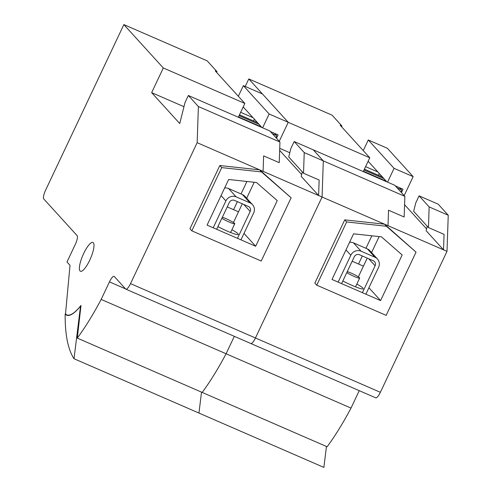 <?xml version="1.0" encoding="UTF-8"?>
<svg xmlns="http://www.w3.org/2000/svg" width="492" height="492" viewBox="0 0 492 492"><rect width="100%" height="100%" fill="white"/><g stroke="black" fill="none" stroke-linecap="round" stroke-linejoin="round"><path stroke-width="0.74" d="M77.287 338.096A119.304 31.488 -66.5 0 0 101.161 299.425L109.452 281.885A7.847 2.073 -66.5 0 1 114.095 276.356A7.847 2.073 -66.5 0 1 114.298 276.504L125.675 289.019A7.847 2.073 -66.5 0 0 125.878 289.167A7.847 2.073 -66.5 0 0 130.528 283.638L197.157 142.68L198.393 106.555L188.338 95.497L185.004 102.545L179.746 123.541L151.647 92.637L163.307 67.97L123.861 24.6L45.571 190.226A7.847 2.073 -66.5 0 0 43.757 198.94L77.133 235.637A7.847 2.073 -66.5 0 1 75.319 244.352L66.992 261.972L70.024 265.311L65.504 313.896A49.784 13.143 -66.5 0 0 66.832 314.88A49.784 13.143 -66.5 0 0 81.002 305.421L77.287 338.096L202.206 392.432A119.304 31.488 -66.5 0 0 226.086 353.76L234.321 336.331L226.086 353.76L351.005 408.089L359.246 390.666M123.861 24.6L207.144 60.824L217.009 71.666L215.268 70.909L244.85 103.437L238.331 117.237M262.617 127.803L269.142 114.003L288.226 122.305L262.439 93.947L243.355 85.645L238.331 96.272M269.142 114.003L243.355 85.645M163.307 67.97L244.85 103.437M151.647 92.637L183.965 106.696M197.157 142.68L318.607 195.508L301.202 176.364L302.316 171.905M301.651 174.555L279.653 150.368L301.651 174.555M341.571 126.758L341.928 126.001L340.193 125.245L369.775 157.772L288.226 122.305L279.259 141.278L288.226 122.305L248.786 78.935L245.231 86.463M250.6 343.354A7.847 2.073 -66.5 0 0 250.803 343.502A7.847 2.073 -66.5 0 0 255.446 337.973L322.076 197.015L323.318 160.89L313.256 149.826L394.805 185.299L404.867 196.357L404.153 217.003L388.539 210.207L388.01 225.693L443.532 249.838L426.121 230.699L427.24 226.24M261.941 127.508L243.214 106.912M276.51 138.246L278.097 134.894L270.422 131.555M216.646 72.422L217.009 71.666M198.393 106.555L279.942 142.022L279.235 162.667L263.62 155.878L263.085 171.357M125.878 289.167L250.803 343.502A7.847 2.073 -66.5 0 0 255.446 337.973L322.076 197.015L318.607 195.508L319.142 180.023L303.527 173.233L304.234 152.588L404.867 196.357M279.942 142.022L269.88 130.964L188.338 95.497M304.234 152.588L294.173 141.53L313.256 149.826L323.318 160.89L322.076 197.015L388.01 225.693M294.173 141.53L290.84 148.578L288.736 156.973L303.527 173.233M101.161 299.425L226.086 353.76A119.304 31.488 -66.5 0 1 202.206 392.432L327.131 446.767A119.304 31.488 -66.5 0 0 351.005 408.089M291.123 197.802L259.616 169.851L219.826 165.527L189.937 228.755L191.831 230.84L261.234 261.031L291.123 197.802L261.51 171.936L221.72 167.612L191.831 230.84M80.036 270.963A15.695 4.139 -66.5 0 0 80.436 271.258A15.695 4.139 -66.5 0 0 90.491 258.515A15.695 4.139 -66.5 0 0 92.957 242.476A15.695 4.139 -66.5 0 0 83.271 254.364A15.695 4.139 -66.5 0 0 80.036 270.963A15.695 4.139 -66.5 0 0 80.436 271.258A15.695 4.139 -66.5 0 0 90.491 258.515A15.695 4.139 -66.5 0 0 92.957 242.476A15.695 4.139 -66.5 0 0 83.271 254.364A15.695 4.139 -66.5 0 0 80.036 270.963M246.922 181.468L241.025 193.946M237.378 201.652L233.583 209.684M246.664 198.239L254.216 182.261M238.362 234.463A15.695 1.783 -154.7 0 1 217.925 226.621M231.929 229.715A15.695 1.783 -154.7 0 1 238.054 233.792M259.616 169.851L261.51 171.936M219.826 165.527L221.72 167.612M277.242 200.613L256.517 182.507L228.657 179.488L207.089 225.115L255.668 246.246L277.242 200.613M244.001 233.411L255.668 246.246M248.786 78.935L332.069 115.159L341.928 126.001M387.542 182.138L394.067 168.338L413.151 176.64L387.364 148.283L368.274 139.98L363.256 150.601M394.067 168.338L368.274 139.98M279.727 148.344L289.8 152.729M426.576 228.891L404.578 204.703M404.184 195.607L413.151 176.64M448.243 215.225L438.181 204.162L419.098 195.859L415.765 202.907L413.661 211.308L428.446 227.568L429.153 206.923L448.243 215.225L447 251.35L380.371 392.308A7.847 2.073 -66.5 0 1 375.722 397.831L250.803 343.502M386.866 181.843L368.133 161.247M401.429 192.581L403.016 189.223L395.34 185.884M369.775 157.772L363.25 171.573M447 251.35L443.532 249.838L444.061 234.358L428.446 227.568M429.153 206.923L419.098 195.859M416.041 252.132L384.541 224.18L344.744 219.862L314.855 283.091L316.756 285.175L386.159 315.36L416.041 252.132L386.435 226.265L346.645 221.947L316.756 285.175M371.841 235.803L365.943 248.282M362.303 255.988L358.508 264.013M371.583 252.574L379.141 236.597M363.287 288.798A15.695 1.783 -154.7 0 1 342.85 280.957M356.854 284.05A15.695 1.783 -154.7 0 1 362.979 288.127M384.541 224.18L386.435 226.265M344.744 219.862L346.645 221.947M402.161 254.948L381.435 236.843L353.582 233.823L332.014 279.45L380.593 300.581L402.161 254.948M368.92 287.746L380.593 300.581M352.161 261.252L363.416 266.154M65.983 314.363L65.165 314.007A273.134 72.084 -66.5 0 0 74.021 358.729L323.871 467.4L326.454 446.472M198.946 413.065L201.529 392.136L198.946 413.065M338.121 282.107L350.821 255.237A7.847 7.515 -42.3 0 1 361.091 251.209L374.972 257.248A7.847 7.515 -42.3 0 1 377.444 259.02A7.847 7.515 -42.3 0 1 378.582 267.316L365.882 294.179M349.572 242.31A7.847 7.515 -42.3 0 1 353.508 242.87L367.389 248.909A7.847 7.515 -42.3 0 1 369.861 250.674L377.444 259.02M341.589 283.613L354.289 256.75A3.924 3.758 -42.3 0 1 359.424 254.733L373.305 260.772A3.924 3.758 -42.3 0 1 375.107 265.803L362.407 292.672M367.216 258.122L358.361 276.848M346.792 272.605A7.847 0.892 25.3 0 0 354.092 276.393A7.847 0.892 25.3 0 0 359.67 278.078A7.847 0.892 25.3 0 0 355.279 275.071A7.847 0.892 25.3 0 0 347.266 271.602M397.265 187.999L401.472 189.832L399.547 187.716M401.472 189.832L401.189 192.317M367.954 161.622L368.822 161.997M363.41 171.241L386.263 181.185M383.988 178.682L364 169.986M364.4 169.15L382.475 177.009M377.924 172.009L365.581 166.64M378.471 175.269L379.295 173.522M385.131 180.687L385.365 180.195M227.236 206.923L238.497 211.818M74.021 358.729L80.528 306.079L80.909 306.245M65.165 314.007A49.784 13.143 -66.5 0 0 66.648 315.175A49.784 13.143 -66.5 0 0 80.528 306.079M213.196 227.771L225.896 200.908A7.847 7.515 -42.3 0 1 236.166 196.88L250.047 202.913A7.847 7.515 -42.3 0 1 252.519 204.684A7.847 7.515 -42.3 0 1 253.657 212.981L240.957 239.844M224.647 187.975A7.847 7.515 -42.3 0 1 228.583 188.534L242.464 194.574A7.847 7.515 -42.3 0 1 244.936 196.345L252.519 204.684M216.665 229.284L229.364 202.415A3.924 3.758 -42.3 0 1 234.5 200.404L248.38 206.437A3.924 3.758 -42.3 0 1 250.188 211.474L237.488 238.337M242.292 203.786L233.442 222.513M221.867 218.276A7.847 0.892 25.3 0 0 229.174 222.058A7.847 0.892 25.3 0 0 234.752 223.743A7.847 0.892 25.3 0 0 230.354 220.736A7.847 0.892 25.3 0 0 222.347 217.267M272.34 133.664L276.547 135.497L274.628 133.381M276.547 135.497L276.264 137.981M243.03 107.287L243.897 107.668M238.485 116.905L261.344 126.85M259.069 124.347L239.081 115.651M239.475 114.814L257.55 122.68M252.999 117.674L240.662 112.305M253.546 120.94L254.376 119.187M260.207 126.358L260.44 125.86M109.452 281.885L125.565 288.896M130.528 283.638L380.371 392.308M345.974 249.911L350.821 255.237M353.508 242.87L361.091 251.209M367.389 248.909L374.972 257.248M368.717 258.78L375.107 265.803M221.049 195.576L225.896 200.908M228.583 188.534L236.166 196.88M242.464 194.574L250.047 202.913M243.792 204.444L250.188 211.474M66.832 314.88L68.197 315.47M355.531 286.842L359.67 278.078M230.607 232.507L234.752 223.743"/></g></svg>
